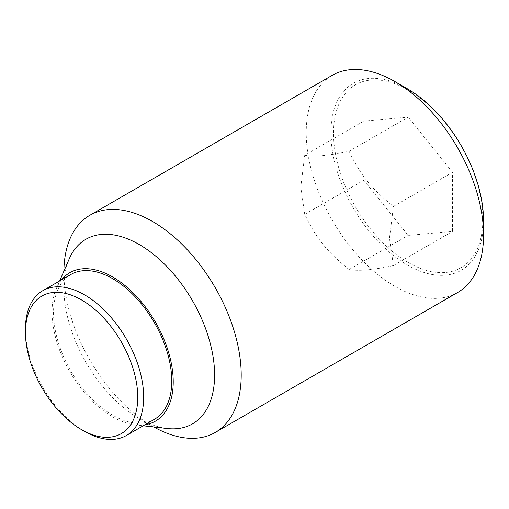 <?xml version="1.0" encoding="UTF-8"?>
<svg xmlns="http://www.w3.org/2000/svg" width="509" height="509" viewBox="0 0 509 509"><rect width="100%" height="100%" fill="white"/><g stroke="black" fill="none" stroke-linecap="round" stroke-linejoin="round"><path stroke-width="0.38" stroke-dasharray="2.54 1.91" d="M304.732 214.359L300.768 187.083L304.732 155.232L363.84 121.104L363.84 180.231L408.186 235.393L452.526 231.436L452.526 172.309L393.419 206.431L389.461 238.282L393.419 265.558C373.301 269.961 358.521 271.284 349.079 269.522C326.784 251.51 316.35 238.53 304.732 214.359L363.84 180.231M457.578 292.541A125.392 72.393 60 0 1 360.957 258.947A125.392 72.393 60 0 1 306.221 132.76A125.392 72.393 60 0 1 332.192 75.357M407.232 88.693A107.933 62.314 -120 0 0 330.907 132.76A107.933 62.314 -120 0 0 407.232 264.947A107.933 62.314 -120 0 0 483.55 220.881M153.82 426.975A125.392 72.393 60 0 1 152.535 426.249A125.392 72.393 60 0 1 63.873 272.678L63.873 288.03A106.585 61.538 60 0 1 69.294 258.75M167.308 428.514A106.585 61.538 60 0 1 139.237 418.57A106.585 61.538 60 0 1 63.873 288.03M145.027 424.729A85.684 49.468 60 0 1 135.203 424.856A85.684 49.468 60 0 1 52.052 311.922A85.684 49.468 60 0 1 56.41 288.38A85.684 49.468 60 0 1 61.436 279.937M408.186 262.485A105.592 60.965 60 0 1 333.522 133.161A105.592 60.965 60 0 1 408.186 90.055A105.592 60.965 60 0 1 482.85 219.379A105.592 60.965 60 0 1 408.186 262.485M84.558 431.365A83.597 48.266 60 0 1 25.45 328.986M154.431 419.295A83.597 48.266 60 0 1 90.017 396.899A83.597 48.266 60 0 1 53.528 312.774A83.597 48.266 60 0 1 70.84 274.51M393.419 265.558L452.526 231.436M349.079 269.522L408.186 235.393M304.732 155.232C314.174 156.995 328.96 155.671 349.079 151.268C360.696 175.446 371.125 188.419 393.419 206.431M349.079 151.268L408.186 117.146L363.84 121.104M452.526 172.309L408.186 117.146M63.873 272.678A125.392 72.393 60 0 1 63.88 271.202M139.237 418.57L152.535 426.249M135.203 424.856L143.22 425.772M56.41 288.38L59.629 280.981"/><path stroke-width="0.76" d="M483.55 235.139L483.55 220.881A107.933 62.314 -120 0 0 407.232 88.693L394.889 81.567A125.392 72.393 60 0 1 483.55 235.139A125.392 72.393 60 0 1 457.578 292.541L215.231 432.459A125.392 72.393 60 0 1 153.82 426.975M63.88 271.202A125.392 72.393 60 0 1 89.838 215.275A125.392 72.393 60 0 1 186.466 248.869A125.392 72.393 60 0 1 241.202 375.057A125.392 72.393 60 0 1 215.231 432.459M59.629 280.981L69.294 258.75A106.585 61.538 60 0 1 153.533 254.354A106.585 61.538 60 0 1 214.601 375.057A106.585 61.538 60 0 1 167.308 428.514L143.22 425.772M61.436 279.937A85.684 49.468 60 0 1 129.502 289.443A85.684 49.468 60 0 1 173.225 381.884A85.684 49.468 60 0 1 145.027 424.729M25.45 332.396L25.45 328.986A83.597 48.266 60 0 1 42.762 290.715A83.597 48.266 60 0 1 107.183 313.111A83.597 48.266 60 0 1 143.672 397.236A83.597 48.266 60 0 1 126.359 435.507A83.597 48.266 60 0 1 84.558 431.365L81.605 429.66A79.417 45.848 60 0 1 25.45 332.396A79.417 45.848 60 0 1 81.605 299.979A79.417 45.848 60 0 1 137.761 397.236A79.417 45.848 60 0 1 81.605 429.66M42.762 290.715L70.84 274.51A83.597 48.266 60 0 1 135.26 296.906A83.597 48.266 60 0 1 171.749 381.031A83.597 48.266 60 0 1 154.431 419.295L126.359 435.507M89.838 215.275L332.192 75.357A125.392 72.393 60 0 1 394.889 81.567"/></g></svg>
